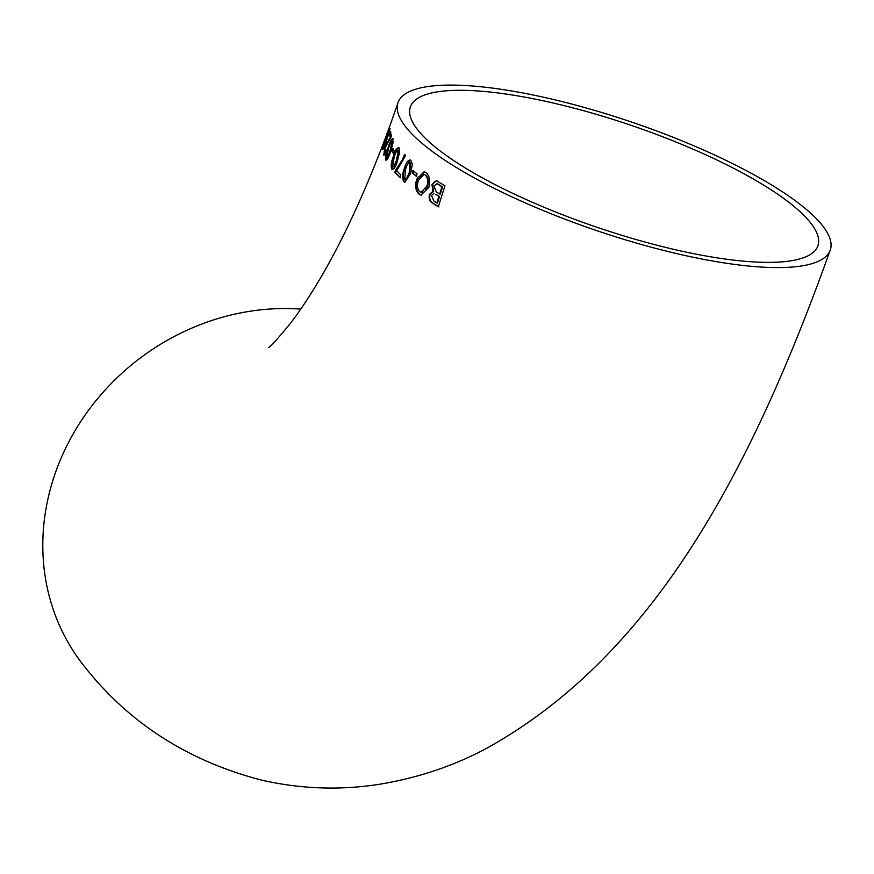 <?xml version="1.0" encoding="UTF-8"?>
<svg xmlns="http://www.w3.org/2000/svg" width="874" height="874" viewBox="0 0 874 874"><rect width="100%" height="100%" fill="white"/><g stroke="black" fill="none" stroke-linecap="round" stroke-linejoin="round"><path stroke-width="1.31" d="M399.243 148.394L398.315 147.498M406.421 127.812A228.343 57.007 -161.2 0 1 397.987 102.75A228.343 57.007 -161.2 0 1 632.514 122.371A228.343 57.007 -161.2 0 1 830.3 249.931A228.343 57.007 -161.2 0 1 636.633 243.147A228.343 57.007 -161.2 0 1 406.421 127.812M391.694 169.075L391.749 169.152C393.781 169.785 395.682 167.087 397.452 161.045L399.702 151.705L398.97 147.957C397.08 147.345 395.256 150.066 393.475 156.096C391.29 161.624 390.711 165.973 391.749 169.152L392.415 169.6M830.3 249.931C749.215 476.811 650.78 657.619 485.758 748.799C452.677 766.356 416.8 778.253 378.114 784.481C339.429 790.413 300.623 788.971 261.676 780.143C188.314 761.068 129.396 723.377 84.931 667.07A228.343 205.554 -39 0 1 54.68 474.877A228.343 205.554 -39 0 1 300.754 309.112M387.018 134.716L388.362 130.095L387.018 134.716M390.044 128.522L386.319 137.076L382.441 149.629C383.02 149.989 384.363 147.16 386.472 141.129L389.946 128.194M384.09 155.135L383.391 154.753C383.828 155.987 384.789 154.753 386.264 151.06L386.024 149.902L384.265 152.36L385.128 147.772L391.552 136.147L390.274 131.755L389.334 134.432L390.208 137.699L384.931 146.941L383.752 155.222M385.063 152.775L384.265 152.36M392.972 138.846C391.727 138.365 390.143 141.14 388.242 147.16C386.079 152.721 385.194 157.003 385.598 160.008C387.007 160.51 388.668 157.746 390.569 151.726L393.125 142.451L392.557 138.442M392.513 148.416L391.683 150.831L393.519 153.595L394.338 151.18L392.513 148.416M395.594 170.233L394.862 172.407L399.899 177.597L400.795 174.909L396.698 170.736L405.547 155.648L404.52 154.6L402.258 159.942L395.594 170.233L396.184 170.364L402.848 160.084L405.121 154.742M410.9 160.39C408.245 159.581 406.093 162.214 404.454 168.3C402.226 173.85 402.018 178.285 403.854 181.628L404.815 182.142L410.496 173.729L412.375 164.301L410.9 160.39L409.961 159.866M413.052 170.572L412.255 172.997L416.264 176.253L417.062 173.839L413.052 170.572M419.017 194.126L421.006 195.066L428.784 187.506C430.521 180.82 429.593 175.849 425.999 172.593L424.163 171.741L416.811 179.017C414.768 185.78 415.511 190.816 419.017 194.126L419.607 194.268C416.1 190.98 415.358 185.944 417.411 179.159L424.458 171.817M432.98 191.34L429.396 194.432C428.642 198.671 429.669 201.555 432.51 203.085L438.322 206.788L444.964 185.747L436.596 180.809L431.92 184.512L432.98 191.34L433.58 191.482L432.51 184.643L434.695 181.366L436.902 180.896M385.816 136.89L391.028 122.688M385.467 137.83L385.15 138.715M418.285 130.587A215.288 53.751 -161.2 0 1 410.332 106.956A215.288 53.751 -161.2 0 1 631.465 125.463A215.288 53.751 -161.2 0 1 817.944 245.725A215.288 53.751 -161.2 0 1 673.122 249.199A215.288 53.751 -161.2 0 1 418.285 130.587M436.301 194.585L439.458 196.606L437.426 203.085L436.836 202.954L433.908 201.075L431.505 195.525L433.843 193.525M438.912 206.93L433.1 203.227C430.27 201.708 429.232 198.824 429.997 194.563L433.58 191.482M439.633 194.039L436.268 191.876L433.897 185.9L437.066 183.715L441.96 186.763L439.633 194.039L440.223 194.181L442.561 186.905L437.656 183.846M431.92 184.512L432.51 184.643M432.51 203.085L433.1 203.227M429.396 194.432L429.997 194.563M435.711 194.443L439.458 196.606M438.868 196.475L436.836 202.954M441.96 186.763L442.561 186.905M438.366 184.447L438.956 184.578M421.301 195.12L419.607 194.268M421.388 192.356L423.879 192.116L425.114 191.122L427.484 186.282C428.948 181.399 428.38 177.695 425.813 175.15L424.218 174.494M416.811 179.017L417.411 179.159M425.212 175.018C427.779 177.52 428.347 181.224 426.894 186.14L421.093 192.313L419.782 191.69C417.259 189.09 416.811 185.299 418.438 180.306L423.923 174.407L425.813 175.15M426.894 186.14L427.484 186.282M416.854 176.395L412.845 173.128L413.653 170.714M412.255 172.997L412.845 173.128M405.11 182.185L404.454 181.759C402.608 178.471 402.805 174.035 405.044 168.442L410.256 159.964M405.449 179.487L404.673 179.214L405.591 169.381C406.661 165 408.169 162.804 410.092 162.804L409.218 172.637L406.421 178.908L407.011 179.05L409.808 172.779L410.682 162.946L409.939 162.695M405.263 179.356L407.011 179.05M403.854 181.628L404.454 181.759M404.454 168.3L405.044 168.442M409.218 172.637L409.808 172.779M406.421 178.908L404.673 179.214M402.258 159.942L402.848 160.084M400.5 177.739L395.452 172.539L396.184 170.364M394.862 172.407L395.452 172.539M392.71 169.622L392.339 169.294C391.301 166.158 391.88 161.799 394.065 156.238C395.846 150.208 397.67 147.488 399.56 148.088M393.224 166.945L392.579 166.748L394.196 157.08C395.398 152.742 396.72 150.503 398.14 150.372L396.588 160.051L393.912 166.344L394.513 166.486L397.178 160.182L398.741 150.514L398.118 150.339M393.169 166.89L394.513 166.486M391.749 169.152L392.339 169.294M393.475 156.096L394.065 156.238M396.588 160.051L397.178 160.182M393.912 166.344L392.579 166.748M394.108 153.726L392.273 150.973L393.103 148.558M391.683 150.831L392.273 150.973M386.188 160.139C385.784 157.178 386.669 152.895 388.832 147.302C390.733 141.282 392.317 138.507 393.562 138.977M386.439 157.604L387.455 157.123L386.439 157.604L388.635 148.067C389.946 143.74 391.115 141.468 392.131 141.249L390.033 150.809L387.455 157.123L388.045 157.265L387.04 157.746L388.045 157.265L390.623 150.94L392.284 141.293M388.242 147.16L388.832 147.302M390.033 150.809L390.623 150.94M384.855 152.502L386.614 150.044M383.992 154.884L384.21 151.563M388.427 140.233L390.798 137.841L389.924 134.563L390.864 131.887M386.21 145.303L389.017 140.364M390.208 137.699L390.798 137.841M389.334 134.432L389.924 134.563M389.301 130.838L390.001 129.155M383.041 149.476L383.457 147.411M383.915 147.367L384.494 146.788L383.915 147.367M389.673 130.958L384.331 146.756M383.315 147.236L386.275 137.874L389.138 130.794L389.728 130.936M397.987 102.75L390.809 123.267M268.668 347.437C269.782 347.579 276.96 339.647 290.201 323.62C298.132 313.405 306.861 300.481 316.388 284.848C340.019 246.031 363.016 197.087 385.401 138.016M436.585 180.809L437.186 180.951M421.006 195.066L421.596 195.197M423.923 174.407L424.524 174.549M421.093 192.313L421.694 192.444M386.669 157.801L387.258 157.943M383.38 147.4L383.981 147.531"/></g></svg>
